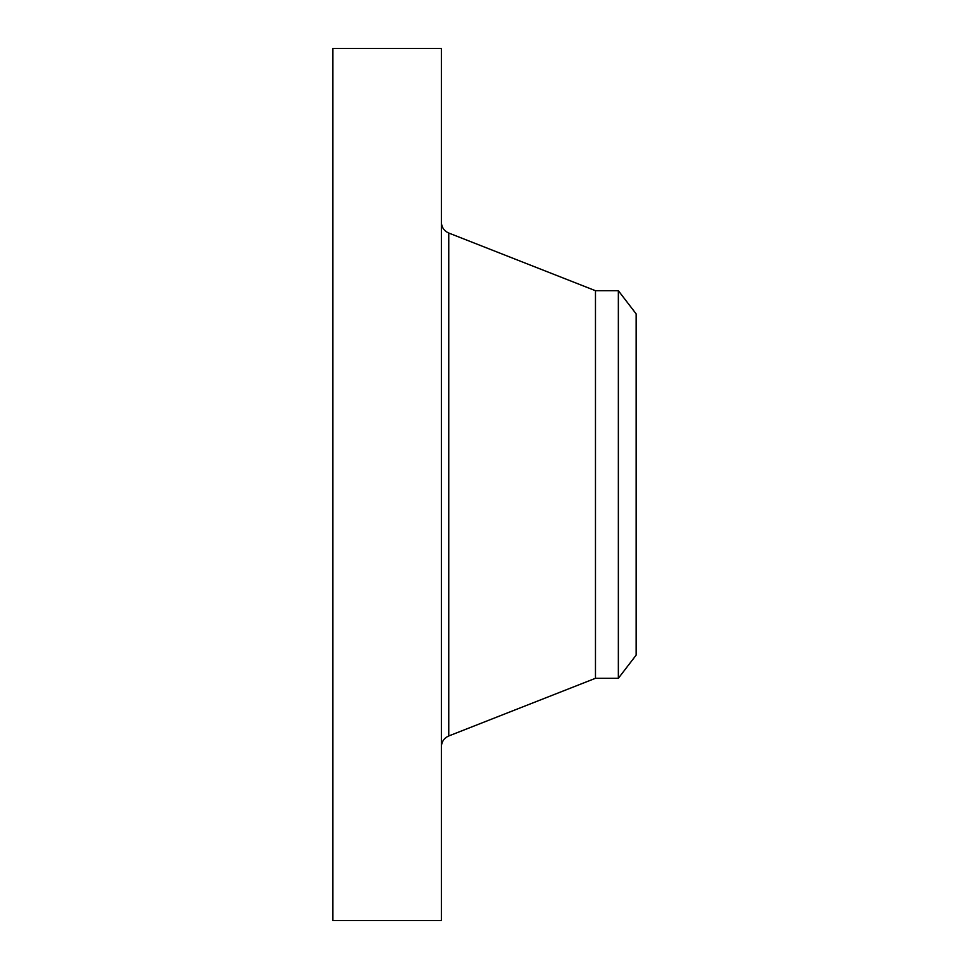 <?xml version="1.0" encoding="UTF-8"?>
<svg xmlns="http://www.w3.org/2000/svg" width="969" height="969" viewBox="0 0 969 969"><rect width="100%" height="100%" fill="white"/><g stroke="black" fill="none" stroke-linecap="round" stroke-linejoin="round"><path stroke-width="1.45" d="M332.851 920.55L332.851 48.45L441.379 48.45L441.379 920.55L332.851 920.55M618.355 678.3L618.355 290.7L636.149 313.883L636.149 655.117L618.355 678.3L595.475 678.3L595.475 290.7L448.756 233.032C444.081 230.937 441.622 227.327 441.379 222.216M595.475 678.3L448.756 735.968L448.756 233.032M448.756 735.968C444.081 738.063 441.622 741.673 441.379 746.784M618.355 290.7L595.475 290.7"/></g></svg>
